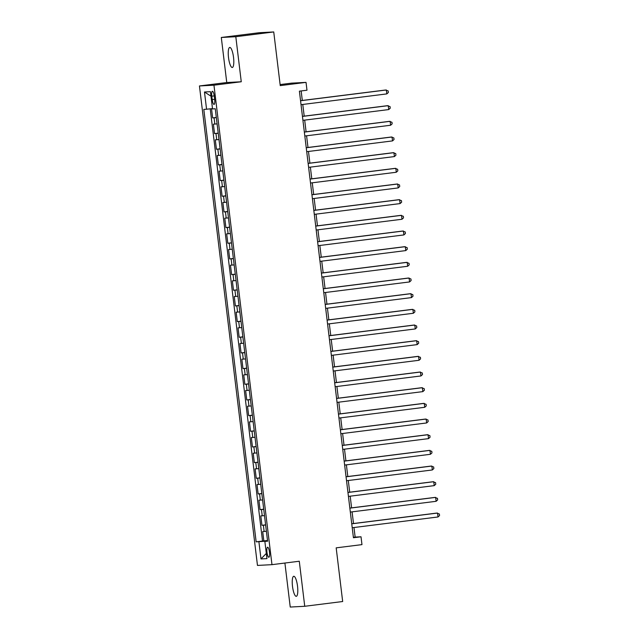 <?xml version="1.0" encoding="UTF-8"?>
<svg xmlns="http://www.w3.org/2000/svg" width="639" height="639" viewBox="0 0 639 639"><rect width="100%" height="100%" fill="white"/><g stroke="black" fill="none" stroke-linecap="round" stroke-linejoin="round"><path stroke-width="0.96" d="M297.526 586.163A10.104 2.508 -97.2 0 0 293.756 576.274A10.104 2.508 -97.2 0 0 292.51 586.426A10.104 2.508 -97.2 0 0 296.28 596.323A10.104 2.508 -97.2 0 0 297.526 586.163M233.531 57.334A10.104 2.508 -97.2 0 0 229.768 47.438A10.104 2.508 -97.2 0 0 228.514 57.598A10.104 2.508 -97.2 0 0 232.284 67.486A10.104 2.508 -97.2 0 0 233.531 57.334M269.474 552.176A5.048 1.254 -97.2 0 0 267.589 547.232A5.048 1.254 -97.2 0 0 266.966 552.312A5.048 1.254 -97.2 0 0 268.851 557.256A5.048 1.254 -97.2 0 0 269.474 552.176M284.906 563.039L290.234 607.05L304.739 606.283L342.672 601.523L336.178 547.855L361.97 544.62L361.019 536.784L355.14 537.095L353.982 527.518M199.448 85.953L257.469 565.427L271.974 564.66L213.953 85.187L199.448 85.953L226.757 82.527L241.262 81.76L235.807 36.711L221.302 37.477L226.757 82.527M221.302 37.477L259.234 32.717L273.74 31.95L280.241 85.618L306.033 82.375L291.528 83.142L280.114 84.58M235.807 36.711L273.74 31.95M211.525 108.686L212.643 117.911L216.317 117.448M217.092 123.886L213.402 124.182L214.536 133.583L218.211 133.12M218.993 139.558L215.295 139.845L216.437 149.246L220.104 148.783M220.886 155.229L217.196 155.517L218.33 164.918L222.005 164.455M222.779 170.893L219.089 171.188L220.223 180.589L223.898 180.126M224.68 186.564L220.982 186.852L222.124 196.253L225.799 195.798M226.573 202.236L222.883 202.523L224.017 211.924L227.692 211.461M228.474 217.899L224.776 218.195L225.918 227.596L229.585 227.133M230.367 233.57L226.677 233.858L227.811 243.259L231.486 242.804M232.261 249.242L228.57 249.529L229.705 258.931L233.379 258.468M234.162 264.913L230.463 265.201L231.606 274.602L235.28 274.139M236.055 280.577L232.364 280.872L233.499 290.274L237.173 289.81M237.956 296.248L234.257 296.536L235.4 305.937L239.066 305.482M239.849 311.92L236.15 312.207L237.293 321.609L240.967 321.145M241.742 327.583L238.051 327.879L239.186 337.28L242.86 336.817M243.643 343.255L239.944 343.542L241.087 352.944L244.761 352.488M245.536 358.926L241.846 359.214L242.98 368.615L246.654 368.152M247.437 374.598L243.739 374.885L244.873 384.287L248.547 383.823M249.33 390.261L245.632 390.549L246.774 399.95L250.448 399.495M251.223 405.933L247.533 406.22L248.667 415.622L252.341 415.158M253.124 421.604L249.426 421.892L250.568 431.293L254.242 430.83M255.017 437.268L251.327 437.563L252.461 446.965L256.135 446.501M256.918 452.939L253.22 453.227L254.354 462.628L258.028 462.173M258.811 468.611L255.113 468.898L256.255 478.299L259.929 477.836M260.704 484.274L257.014 484.57L258.148 493.971L261.822 493.508M262.605 499.946L258.907 500.233L260.049 509.634L263.723 509.179M264.498 515.617L260.808 515.905L261.942 525.306L265.616 524.843M306.033 82.375L306.984 90.211L299.395 91.169L353.431 537.734L361.019 536.784M211.805 96.185L212.228 99.628A4.896 1.214 -97.2 0 0 214.049 104.421A4.896 1.214 -97.2 0 0 214.656 99.5L214.241 96.058A4.896 1.214 -97.2 0 0 212.412 91.265A4.896 1.214 -97.2 0 0 211.805 96.185L214.217 95.882M267.565 540.977L264.858 541.385L267.597 541.241L215.263 108.774L212.523 108.918L210.439 91.681L204.48 92L206.565 109.229L203.817 109.381L256.151 541.848L266.567 541.129M264.858 541.385L266.942 558.622L260.984 558.933L258.899 541.696M216.333 117.624L212.643 117.911M210.223 108.83L262.525 541.041L267.509 540.514M266.391 531.289L262.701 531.576L263.835 540.977M265.64 525.018L261.942 525.306M263.739 509.347L260.049 509.634M261.846 493.675L258.148 493.971M259.945 478.012L256.255 478.299M258.052 462.34L254.354 462.628M256.159 446.669L252.461 446.965M254.258 431.005L250.568 431.293M252.365 415.334L248.667 415.622M250.464 399.663L246.774 399.95M248.571 383.999L244.873 384.287M246.678 368.328L242.98 368.615M244.777 352.656L241.087 352.944M242.884 336.985L239.186 337.28M240.983 321.321L237.293 321.609M239.09 305.65L235.4 305.937M237.197 289.978L233.499 290.274M235.296 274.315L231.606 274.602M233.403 258.643L229.705 258.931M231.502 242.972L227.811 243.259M229.609 227.308L225.918 227.596M227.716 211.637L224.017 211.924M225.815 195.965L222.124 196.253M223.922 180.294L220.223 180.589M222.021 164.63L218.33 164.918M220.128 148.959L216.437 149.246M218.234 133.287L214.536 133.583M241.262 81.76L213.953 85.187M304.739 606.283L299.284 561.234L271.974 564.66M353.503 523.533L352.089 511.847M351.602 507.861L350.188 496.184M349.709 492.19L348.295 480.512M347.808 476.526L346.394 464.841M345.915 460.855L344.501 449.169M344.022 445.183L342.608 433.506M342.121 429.52L340.707 417.834M340.228 413.848L338.814 402.163M338.327 398.177L336.913 386.499M336.433 382.505L335.02 370.828M334.54 366.842L333.127 355.156M332.639 351.17L331.226 339.485M330.746 335.499L329.333 323.821M328.845 319.835L327.432 308.15M326.952 304.164L325.539 292.478M325.059 288.493L323.646 276.815M323.158 272.821L321.744 261.143M321.265 257.158L319.851 245.472M319.372 241.486L317.958 229.808M317.471 225.815L316.057 214.137M315.578 210.151L314.164 198.465M313.677 194.48L312.263 182.794M311.784 178.808L310.37 167.13M309.891 163.145L308.477 151.459M307.99 147.473L306.576 135.787M306.097 131.802L304.683 120.124M304.196 116.13L302.782 104.453M302.303 100.467L301.153 90.946M267.541 540.73L266.535 540.858M353.383 537.311L355.14 537.095M212.483 108.582L206.565 109.229M262.525 541.041L256.151 541.848M210.982 96.201L204.48 92M260.984 558.933L266.311 553.422M300.554 100.754L386.347 89.987L386.819 93.901L301.025 104.676M300.546 100.682L385.365 90.035L388.169 90.93L388.36 92.495L386.819 93.901M302.447 116.426L388.248 105.659L388.72 109.573L302.926 120.34M302.439 116.354L387.266 105.707L390.062 106.601L390.253 108.167L388.72 109.573M304.348 132.097L390.141 121.322L390.613 125.244L304.819 136.011M304.34 132.025L389.159 121.378L391.963 122.265L392.154 123.838L390.613 125.244M306.241 147.761L392.034 136.994L392.514 140.907L306.72 151.683M306.233 147.689L391.06 137.042L393.856 137.936L394.047 139.502L392.514 140.907M308.142 163.432L393.936 152.665L394.407 156.579L308.613 167.346M308.134 163.36L392.953 152.713L395.757 153.608L395.94 155.173L394.407 156.579M310.035 179.104L395.829 168.329L396.3 172.25L310.506 183.018M310.027 179.032L394.846 168.384L397.65 169.271L397.841 170.845L396.3 172.25M311.928 194.767L397.722 184L398.201 187.922L312.407 198.689M311.92 194.703L396.747 184.056L399.543 184.943L399.734 186.508L398.201 187.922M313.829 210.439L399.623 199.672L400.094 203.585L314.3 214.353M313.821 210.367L398.64 199.719L401.444 200.614L401.635 202.18L400.094 203.585M315.722 226.11L401.516 215.343L401.995 219.257L316.201 230.024M315.714 226.038L400.541 215.391L403.337 216.286L403.528 217.851L401.995 219.257M317.623 241.774L403.417 231.006L403.888 234.928L318.094 245.696M317.615 241.71L402.434 231.062L405.238 231.949L405.422 233.515L403.888 234.928M319.516 257.445L405.31 246.678L405.781 250.592L319.987 261.367M319.508 257.373L404.327 246.726L407.131 247.62L407.323 249.186L405.781 250.592M321.409 273.117L407.203 262.349L407.682 266.263L321.888 277.03M321.401 273.045L406.228 262.397L409.024 263.292L409.216 264.858L407.682 266.263M323.31 288.788L409.104 278.013L409.575 281.935L323.781 292.702M323.302 288.716L408.121 278.069L410.925 278.955L411.117 280.529L409.575 281.935M325.203 304.452L410.997 293.684L411.476 297.598L325.682 308.373M325.195 304.38L410.022 293.74L412.818 294.627L413.01 296.192L411.476 297.598M327.104 320.123L412.898 309.356L413.369 313.27L327.575 324.037M327.088 320.051L411.915 309.404L414.719 310.298L414.903 311.864L413.369 313.27M328.997 335.794L414.791 325.019L415.262 328.941L329.468 339.708M328.989 335.723L413.808 325.075L416.612 325.962L416.804 327.535L415.262 328.941M330.89 351.458L416.684 340.691L417.163 344.613L331.369 355.38M330.882 351.394L415.709 340.747L418.505 341.633L418.697 343.199L417.163 344.613M332.791 367.129L418.585 356.362L419.056 360.276L333.262 371.051M332.783 367.058L417.602 356.41L420.406 357.305L420.59 358.87L419.056 360.276M334.684 382.801L420.478 372.034L420.957 375.948L335.156 386.715M334.676 382.729L419.496 372.082L422.299 372.976L422.491 374.542L420.957 375.948M336.585 398.464L422.379 387.697L422.85 391.619L337.057 402.386M336.569 398.401L421.397 387.753L424.2 388.64L424.384 390.205L422.85 391.619M338.478 414.136L424.272 403.369L424.743 407.283L338.95 418.058M338.47 414.064L423.29 403.417L426.093 404.311L426.285 405.877L424.743 407.283M340.371 429.807L426.165 419.04L426.644 422.954L340.851 433.721M340.363 429.735L425.191 419.088L427.986 419.983L428.178 421.548L426.644 422.954M342.272 445.479L428.066 434.704L428.537 438.626L342.744 449.393M342.264 445.407L427.084 434.76L429.887 435.646L430.071 437.22L428.537 438.626M344.165 461.142L429.959 450.375L430.43 454.289L344.637 465.064M344.157 461.078L428.977 450.431L431.78 451.318L431.972 452.883L430.43 454.289M346.058 476.814L431.86 466.047L432.331 469.961L346.538 480.728M346.05 476.742L430.878 466.095L433.673 466.989L433.865 468.555L432.331 469.961M347.959 492.485L433.753 481.71L434.224 485.632L348.431 496.399M347.951 492.413L432.771 481.766L435.574 482.661L435.766 484.226L434.224 485.632M349.852 508.149L435.646 497.382L436.125 501.303L350.332 512.071M349.845 508.085L434.672 497.438L437.467 498.324L437.659 499.89L436.125 501.303M351.754 523.82L437.547 513.053L438.019 516.967L352.225 527.742M351.746 523.748L436.565 513.101L439.368 513.996L439.552 515.561L438.019 516.967M214.832 124.102L214.073 117.832M264.131 531.496L263.372 525.234M262.238 515.833L261.479 509.563M260.337 500.161L259.578 493.891M258.444 484.49L257.685 478.228M256.551 468.826L255.792 462.556M254.649 453.155L253.891 446.885M252.756 437.483L251.998 431.213M250.855 421.812L250.097 415.55M248.962 406.148L248.204 399.878M247.069 390.477L246.311 384.207M245.168 374.805L244.41 368.543M243.275 359.142L242.516 352.872M241.374 343.47L240.615 337.2M239.481 327.799L238.722 321.529M237.588 312.128L236.829 305.865M235.687 296.464L234.928 290.194M233.794 280.793L233.035 274.522M231.893 265.121L231.134 258.859M230 249.458L229.241 243.187M228.107 233.786L227.348 227.516M226.206 218.115L225.447 211.852M224.313 202.451L223.554 196.181M222.412 186.78L221.661 180.51M220.519 171.108L219.76 164.838M218.626 155.437L217.867 149.175M216.725 139.773L215.966 133.503M214.632 99.325L212.228 99.628"/></g></svg>
